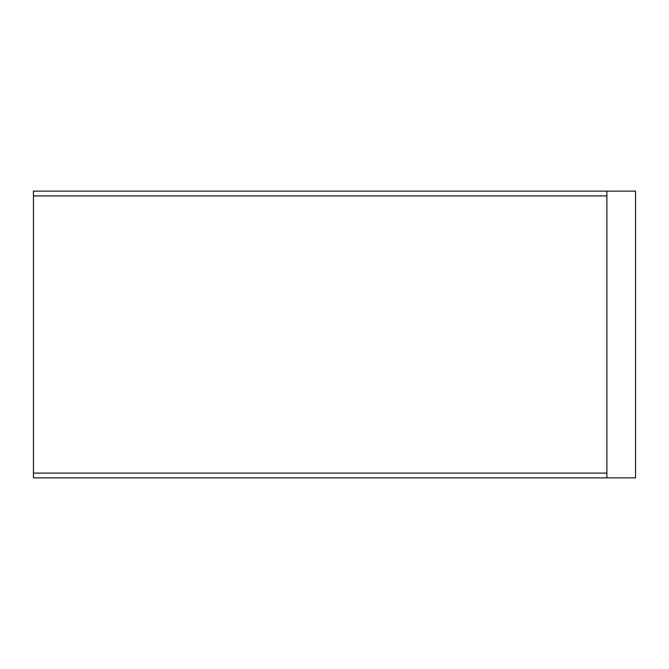 <?xml version="1.0" encoding="UTF-8"?>
<svg xmlns="http://www.w3.org/2000/svg" width="669" height="669" viewBox="0 0 669 669"><rect width="100%" height="100%" fill="white"/><g stroke="black" fill="none" stroke-linecap="round" stroke-linejoin="round"><path stroke-width="1" d="M33.45 191.142L33.45 477.858L606.875 477.858L606.875 191.142L33.45 191.142M606.875 191.142L635.55 191.142L635.55 477.858L606.875 477.858M606.875 195.925L33.45 195.925M606.875 473.075L33.45 473.075"/></g></svg>
